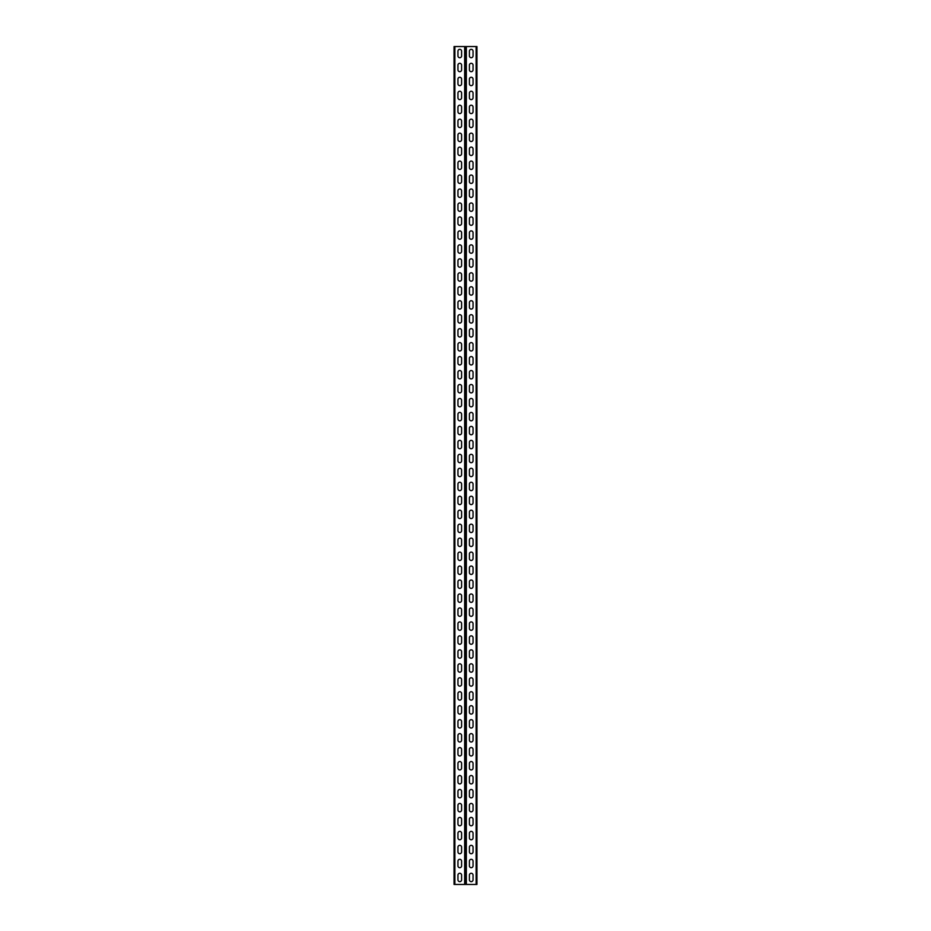 <?xml version="1.0" encoding="UTF-8"?>
<svg xmlns="http://www.w3.org/2000/svg" width="931" height="931" viewBox="0 0 931 931"><rect width="100%" height="100%" fill="white"/><g stroke="black" fill="none" stroke-linecap="round" stroke-linejoin="round"><path stroke-width="1.4" d="M454.049 884.45L454.049 46.55L476.951 46.55L476.951 884.45L454.049 884.45M461.59 51.158A1.815 1.815 0 0 0 459.774 49.343A1.815 1.815 0 0 0 457.959 51.158L457.959 55.907A1.815 1.815 0 0 0 459.774 57.722A1.815 1.815 0 0 0 461.59 55.907L461.59 51.158A1.815 1.815 0 0 0 459.774 49.343A1.815 1.815 0 0 0 457.959 51.158M461.59 65.123A1.815 1.815 0 0 0 459.774 63.308A1.815 1.815 0 0 0 457.959 65.123L457.959 69.872A1.815 1.815 0 0 0 459.774 71.687A1.815 1.815 0 0 0 461.59 69.872L461.59 65.123A1.815 1.815 0 0 0 459.774 63.308A1.815 1.815 0 0 0 457.959 65.123M461.59 79.088A1.815 1.815 0 0 0 459.774 77.273A1.815 1.815 0 0 0 457.959 79.088L457.959 83.837A1.815 1.815 0 0 0 459.774 85.652A1.815 1.815 0 0 0 461.59 83.837L461.59 79.088A1.815 1.815 0 0 0 459.774 77.273A1.815 1.815 0 0 0 457.959 79.088M461.59 93.053A1.815 1.815 0 0 0 459.774 91.238A1.815 1.815 0 0 0 457.959 93.053L457.959 97.802A1.815 1.815 0 0 0 459.774 99.617A1.815 1.815 0 0 0 461.59 97.802L461.59 93.053A1.815 1.815 0 0 0 459.774 91.238A1.815 1.815 0 0 0 457.959 93.053M457.959 111.767L457.959 107.018A1.815 1.815 0 0 1 459.774 105.203A1.815 1.815 0 0 1 461.59 107.018L461.59 111.767A1.815 1.815 0 0 1 459.774 113.582A1.815 1.815 0 0 1 457.959 111.767A1.815 1.815 0 0 0 459.774 113.582A1.815 1.815 0 0 0 461.59 111.767M457.959 125.732L457.959 120.983A1.815 1.815 0 0 1 459.774 119.168A1.815 1.815 0 0 1 461.59 120.983L461.59 125.732A1.815 1.815 0 0 1 459.774 127.547A1.815 1.815 0 0 1 457.959 125.732A1.815 1.815 0 0 0 459.774 127.547A1.815 1.815 0 0 0 461.59 125.732M457.959 139.697L457.959 134.948A1.815 1.815 0 0 1 459.774 133.133A1.815 1.815 0 0 1 461.59 134.948L461.59 139.697A1.815 1.815 0 0 1 459.774 141.512A1.815 1.815 0 0 1 457.959 139.697A1.815 1.815 0 0 0 459.774 141.512A1.815 1.815 0 0 0 461.59 139.697M457.959 153.662L457.959 148.913A1.815 1.815 0 0 1 459.774 147.098A1.815 1.815 0 0 1 461.59 148.913L461.59 153.662A1.815 1.815 0 0 1 459.774 155.477A1.815 1.815 0 0 1 457.959 153.662A1.815 1.815 0 0 0 459.774 155.477A1.815 1.815 0 0 0 461.59 153.662M457.959 167.627L457.959 162.878A1.815 1.815 0 0 1 459.774 161.063A1.815 1.815 0 0 1 461.59 162.878L461.59 167.627A1.815 1.815 0 0 1 459.774 169.442A1.815 1.815 0 0 1 457.959 167.627A1.815 1.815 0 0 0 459.774 169.442A1.815 1.815 0 0 0 461.59 167.627M457.959 181.592L457.959 176.843A1.815 1.815 0 0 1 459.774 175.028A1.815 1.815 0 0 1 461.59 176.843L461.59 181.592A1.815 1.815 0 0 1 459.774 183.407A1.815 1.815 0 0 1 457.959 181.592A1.815 1.815 0 0 0 459.774 183.407A1.815 1.815 0 0 0 461.59 181.592M457.959 195.557L457.959 190.808A1.815 1.815 0 0 1 459.774 188.993A1.815 1.815 0 0 1 461.59 190.808L461.59 195.557A1.815 1.815 0 0 1 459.774 197.372A1.815 1.815 0 0 1 457.959 195.557A1.815 1.815 0 0 0 459.774 197.372A1.815 1.815 0 0 0 461.59 195.557M457.959 209.522L457.959 204.773A1.815 1.815 0 0 1 459.774 202.958A1.815 1.815 0 0 1 461.59 204.773L461.59 209.522A1.815 1.815 0 0 1 459.774 211.337A1.815 1.815 0 0 1 457.959 209.522A1.815 1.815 0 0 0 459.774 211.337A1.815 1.815 0 0 0 461.59 209.522M457.959 223.487L457.959 218.738A1.815 1.815 0 0 1 459.774 216.923A1.815 1.815 0 0 1 461.59 218.738L461.59 223.487A1.815 1.815 0 0 1 459.774 225.302A1.815 1.815 0 0 1 457.959 223.487A1.815 1.815 0 0 0 459.774 225.302A1.815 1.815 0 0 0 461.59 223.487M457.959 237.452L457.959 232.703A1.815 1.815 0 0 1 459.774 230.888A1.815 1.815 0 0 1 461.59 232.703L461.59 237.452A1.815 1.815 0 0 1 459.774 239.267A1.815 1.815 0 0 1 457.959 237.452A1.815 1.815 0 0 0 459.774 239.267A1.815 1.815 0 0 0 461.59 237.452M457.959 251.417L457.959 246.668A1.815 1.815 0 0 1 459.774 244.853A1.815 1.815 0 0 1 461.59 246.668L461.59 251.417A1.815 1.815 0 0 1 459.774 253.232A1.815 1.815 0 0 1 457.959 251.417A1.815 1.815 0 0 0 459.774 253.232A1.815 1.815 0 0 0 461.59 251.417M457.959 265.382L457.959 260.633A1.815 1.815 0 0 1 459.774 258.818A1.815 1.815 0 0 1 461.59 260.633L461.59 265.382A1.815 1.815 0 0 1 459.774 267.197A1.815 1.815 0 0 1 457.959 265.382A1.815 1.815 0 0 0 459.774 267.197A1.815 1.815 0 0 0 461.59 265.382M457.959 279.347L457.959 274.598A1.815 1.815 0 0 1 459.774 272.783A1.815 1.815 0 0 1 461.59 274.598L461.59 279.347A1.815 1.815 0 0 1 459.774 281.162A1.815 1.815 0 0 1 457.959 279.347A1.815 1.815 0 0 0 459.774 281.162A1.815 1.815 0 0 0 461.59 279.347M457.959 293.312L457.959 288.563A1.815 1.815 0 0 1 459.774 286.748A1.815 1.815 0 0 1 461.59 288.563L461.59 293.312A1.815 1.815 0 0 1 459.774 295.127A1.815 1.815 0 0 1 457.959 293.312A1.815 1.815 0 0 0 459.774 295.127A1.815 1.815 0 0 0 461.59 293.312M457.959 307.277L457.959 302.528A1.815 1.815 0 0 1 459.774 300.713A1.815 1.815 0 0 1 461.59 302.528L461.59 307.277A1.815 1.815 0 0 1 459.774 309.092A1.815 1.815 0 0 1 457.959 307.277A1.815 1.815 0 0 0 459.774 309.092A1.815 1.815 0 0 0 461.59 307.277M457.959 321.242L457.959 316.493A1.815 1.815 0 0 1 459.774 314.678A1.815 1.815 0 0 1 461.59 316.493L461.59 321.242A1.815 1.815 0 0 1 459.774 323.057A1.815 1.815 0 0 1 457.959 321.242A1.815 1.815 0 0 0 459.774 323.057A1.815 1.815 0 0 0 461.59 321.242M457.959 335.207L457.959 330.458A1.815 1.815 0 0 1 459.774 328.643A1.815 1.815 0 0 1 461.59 330.458L461.59 335.207A1.815 1.815 0 0 1 459.774 337.022A1.815 1.815 0 0 1 457.959 335.207A1.815 1.815 0 0 0 459.774 337.022A1.815 1.815 0 0 0 461.59 335.207M457.959 349.172L457.959 344.423A1.815 1.815 0 0 1 459.774 342.608A1.815 1.815 0 0 1 461.59 344.423L461.59 349.172A1.815 1.815 0 0 1 459.774 350.987A1.815 1.815 0 0 1 457.959 349.172A1.815 1.815 0 0 0 459.774 350.987A1.815 1.815 0 0 0 461.59 349.172M457.959 363.137L457.959 358.388A1.815 1.815 0 0 1 459.774 356.573A1.815 1.815 0 0 1 461.59 358.388L461.59 363.137A1.815 1.815 0 0 1 459.774 364.952A1.815 1.815 0 0 1 457.959 363.137A1.815 1.815 0 0 0 459.774 364.952A1.815 1.815 0 0 0 461.59 363.137M457.959 377.102L457.959 372.353A1.815 1.815 0 0 1 459.774 370.538A1.815 1.815 0 0 1 461.59 372.353L461.59 377.102A1.815 1.815 0 0 1 459.774 378.917A1.815 1.815 0 0 1 457.959 377.102A1.815 1.815 0 0 0 459.774 378.917A1.815 1.815 0 0 0 461.59 377.102M457.959 391.067L457.959 386.318A1.815 1.815 0 0 1 459.774 384.503A1.815 1.815 0 0 1 461.59 386.318L461.59 391.067A1.815 1.815 0 0 1 459.774 392.882A1.815 1.815 0 0 1 457.959 391.067A1.815 1.815 0 0 0 459.774 392.882A1.815 1.815 0 0 0 461.59 391.067M457.959 405.032L457.959 400.283A1.815 1.815 0 0 1 459.774 398.468A1.815 1.815 0 0 1 461.59 400.283L461.59 405.032A1.815 1.815 0 0 1 459.774 406.847A1.815 1.815 0 0 1 457.959 405.032A1.815 1.815 0 0 0 459.774 406.847A1.815 1.815 0 0 0 461.59 405.032M457.959 418.997L457.959 414.248A1.815 1.815 0 0 1 459.774 412.433A1.815 1.815 0 0 1 461.59 414.248L461.59 418.997A1.815 1.815 0 0 1 459.774 420.812A1.815 1.815 0 0 1 457.959 418.997A1.815 1.815 0 0 0 459.774 420.812A1.815 1.815 0 0 0 461.59 418.997M457.959 432.962L457.959 428.213A1.815 1.815 0 0 1 459.774 426.398A1.815 1.815 0 0 1 461.59 428.213L461.59 432.962A1.815 1.815 0 0 1 459.774 434.777A1.815 1.815 0 0 1 457.959 432.962A1.815 1.815 0 0 0 459.774 434.777A1.815 1.815 0 0 0 461.59 432.962M457.959 446.927L457.959 442.178A1.815 1.815 0 0 1 459.774 440.363A1.815 1.815 0 0 1 461.59 442.178L461.59 446.927A1.815 1.815 0 0 1 459.774 448.742A1.815 1.815 0 0 1 457.959 446.927A1.815 1.815 0 0 0 459.774 448.742A1.815 1.815 0 0 0 461.59 446.927M457.959 460.892L457.959 456.143A1.815 1.815 0 0 1 459.774 454.328A1.815 1.815 0 0 1 461.59 456.143L461.59 460.892A1.815 1.815 0 0 1 459.774 462.707A1.815 1.815 0 0 1 457.959 460.892A1.815 1.815 0 0 0 459.774 462.707A1.815 1.815 0 0 0 461.59 460.892M457.959 474.857L457.959 470.108A1.815 1.815 0 0 1 459.774 468.293A1.815 1.815 0 0 1 461.59 470.108L461.59 474.857A1.815 1.815 0 0 1 459.774 476.672A1.815 1.815 0 0 1 457.959 474.857A1.815 1.815 0 0 0 459.774 476.672A1.815 1.815 0 0 0 461.59 474.857M457.959 488.822L457.959 484.073A1.815 1.815 0 0 1 459.774 482.258A1.815 1.815 0 0 1 461.59 484.073L461.59 488.822A1.815 1.815 0 0 1 459.774 490.637A1.815 1.815 0 0 1 457.959 488.822A1.815 1.815 0 0 0 459.774 490.637A1.815 1.815 0 0 0 461.59 488.822M457.959 502.787L457.959 498.038A1.815 1.815 0 0 1 459.774 496.223A1.815 1.815 0 0 1 461.59 498.038L461.59 502.787A1.815 1.815 0 0 1 459.774 504.602A1.815 1.815 0 0 1 457.959 502.787A1.815 1.815 0 0 0 459.774 504.602A1.815 1.815 0 0 0 461.59 502.787M457.959 516.752L457.959 512.003A1.815 1.815 0 0 1 459.774 510.188A1.815 1.815 0 0 1 461.59 512.003L461.59 516.752A1.815 1.815 0 0 1 459.774 518.567A1.815 1.815 0 0 1 457.959 516.752A1.815 1.815 0 0 0 459.774 518.567A1.815 1.815 0 0 0 461.59 516.752M457.959 530.717L457.959 525.968A1.815 1.815 0 0 1 459.774 524.153A1.815 1.815 0 0 1 461.59 525.968L461.59 530.717A1.815 1.815 0 0 1 459.774 532.532A1.815 1.815 0 0 1 457.959 530.717A1.815 1.815 0 0 0 459.774 532.532A1.815 1.815 0 0 0 461.59 530.717M457.959 544.682L457.959 539.933A1.815 1.815 0 0 1 459.774 538.118A1.815 1.815 0 0 1 461.59 539.933L461.59 544.682A1.815 1.815 0 0 1 459.774 546.497A1.815 1.815 0 0 1 457.959 544.682A1.815 1.815 0 0 0 459.774 546.497A1.815 1.815 0 0 0 461.59 544.682M457.959 558.647L457.959 553.898A1.815 1.815 0 0 1 459.774 552.083A1.815 1.815 0 0 1 461.59 553.898L461.59 558.647A1.815 1.815 0 0 1 459.774 560.462A1.815 1.815 0 0 1 457.959 558.647A1.815 1.815 0 0 0 459.774 560.462A1.815 1.815 0 0 0 461.59 558.647M457.959 572.612L457.959 567.863A1.815 1.815 0 0 1 459.774 566.048A1.815 1.815 0 0 1 461.59 567.863L461.59 572.612A1.815 1.815 0 0 1 459.774 574.427A1.815 1.815 0 0 1 457.959 572.612A1.815 1.815 0 0 0 459.774 574.427A1.815 1.815 0 0 0 461.59 572.612M457.959 586.577L457.959 581.828A1.815 1.815 0 0 1 459.774 580.013A1.815 1.815 0 0 1 461.59 581.828L461.59 586.577A1.815 1.815 0 0 1 459.774 588.392A1.815 1.815 0 0 1 457.959 586.577A1.815 1.815 0 0 0 459.774 588.392A1.815 1.815 0 0 0 461.59 586.577M457.959 600.542L457.959 595.793A1.815 1.815 0 0 1 459.774 593.978A1.815 1.815 0 0 1 461.59 595.793L461.59 600.542A1.815 1.815 0 0 1 459.774 602.357A1.815 1.815 0 0 1 457.959 600.542A1.815 1.815 0 0 0 459.774 602.357A1.815 1.815 0 0 0 461.59 600.542M457.959 614.507L457.959 609.758A1.815 1.815 0 0 1 459.774 607.943A1.815 1.815 0 0 1 461.59 609.758L461.59 614.507A1.815 1.815 0 0 1 459.774 616.322A1.815 1.815 0 0 1 457.959 614.507A1.815 1.815 0 0 0 459.774 616.322A1.815 1.815 0 0 0 461.59 614.507M457.959 628.472L457.959 623.723A1.815 1.815 0 0 1 459.774 621.908A1.815 1.815 0 0 1 461.59 623.723L461.59 628.472A1.815 1.815 0 0 1 459.774 630.287A1.815 1.815 0 0 1 457.959 628.472A1.815 1.815 0 0 0 459.774 630.287A1.815 1.815 0 0 0 461.59 628.472M457.959 642.437L457.959 637.688A1.815 1.815 0 0 1 459.774 635.873A1.815 1.815 0 0 1 461.59 637.688L461.59 642.437A1.815 1.815 0 0 1 459.774 644.252A1.815 1.815 0 0 1 457.959 642.437A1.815 1.815 0 0 0 459.774 644.252A1.815 1.815 0 0 0 461.59 642.437M457.959 656.402L457.959 651.653A1.815 1.815 0 0 1 459.774 649.838A1.815 1.815 0 0 1 461.59 651.653L461.59 656.402A1.815 1.815 0 0 1 459.774 658.217A1.815 1.815 0 0 1 457.959 656.402A1.815 1.815 0 0 0 459.774 658.217A1.815 1.815 0 0 0 461.59 656.402M457.959 670.367L457.959 665.618A1.815 1.815 0 0 1 459.774 663.803A1.815 1.815 0 0 1 461.59 665.618L461.59 670.367A1.815 1.815 0 0 1 459.774 672.182A1.815 1.815 0 0 1 457.959 670.367A1.815 1.815 0 0 0 459.774 672.182A1.815 1.815 0 0 0 461.59 670.367M457.959 684.332L457.959 679.583A1.815 1.815 0 0 1 459.774 677.768A1.815 1.815 0 0 1 461.59 679.583L461.59 684.332A1.815 1.815 0 0 1 459.774 686.147A1.815 1.815 0 0 1 457.959 684.332A1.815 1.815 0 0 0 459.774 686.147A1.815 1.815 0 0 0 461.59 684.332M457.959 698.297L457.959 693.548A1.815 1.815 0 0 1 459.774 691.733A1.815 1.815 0 0 1 461.59 693.548L461.59 698.297A1.815 1.815 0 0 1 459.774 700.112A1.815 1.815 0 0 1 457.959 698.297A1.815 1.815 0 0 0 459.774 700.112A1.815 1.815 0 0 0 461.59 698.297M457.959 712.262L457.959 707.513A1.815 1.815 0 0 1 459.774 705.698A1.815 1.815 0 0 1 461.59 707.513L461.59 712.262A1.815 1.815 0 0 1 459.774 714.077A1.815 1.815 0 0 1 457.959 712.262A1.815 1.815 0 0 0 459.774 714.077A1.815 1.815 0 0 0 461.59 712.262M457.959 726.227L457.959 721.478A1.815 1.815 0 0 1 459.774 719.663A1.815 1.815 0 0 1 461.59 721.478L461.59 726.227A1.815 1.815 0 0 1 459.774 728.042A1.815 1.815 0 0 1 457.959 726.227A1.815 1.815 0 0 0 459.774 728.042A1.815 1.815 0 0 0 461.59 726.227M457.959 740.192L457.959 735.443A1.815 1.815 0 0 1 459.774 733.628A1.815 1.815 0 0 1 461.59 735.443L461.59 740.192A1.815 1.815 0 0 1 459.774 742.007A1.815 1.815 0 0 1 457.959 740.192A1.815 1.815 0 0 0 459.774 742.007A1.815 1.815 0 0 0 461.59 740.192M457.959 754.157L457.959 749.408A1.815 1.815 0 0 1 459.774 747.593A1.815 1.815 0 0 1 461.59 749.408L461.59 754.157A1.815 1.815 0 0 1 459.774 755.972A1.815 1.815 0 0 1 457.959 754.157A1.815 1.815 0 0 0 459.774 755.972A1.815 1.815 0 0 0 461.59 754.157M457.959 768.122L457.959 763.373A1.815 1.815 0 0 1 459.774 761.558A1.815 1.815 0 0 1 461.59 763.373L461.59 768.122A1.815 1.815 0 0 1 459.774 769.937A1.815 1.815 0 0 1 457.959 768.122A1.815 1.815 0 0 0 459.774 769.937A1.815 1.815 0 0 0 461.59 768.122M457.959 782.087L457.959 777.338A1.815 1.815 0 0 1 459.774 775.523A1.815 1.815 0 0 1 461.59 777.338L461.59 782.087A1.815 1.815 0 0 1 459.774 783.902A1.815 1.815 0 0 1 457.959 782.087A1.815 1.815 0 0 0 459.774 783.902A1.815 1.815 0 0 0 461.59 782.087M457.959 796.052L457.959 791.303A1.815 1.815 0 0 1 459.774 789.488A1.815 1.815 0 0 1 461.59 791.303L461.59 796.052A1.815 1.815 0 0 1 459.774 797.867A1.815 1.815 0 0 1 457.959 796.052A1.815 1.815 0 0 0 459.774 797.867A1.815 1.815 0 0 0 461.59 796.052M457.959 810.017L457.959 805.268A1.815 1.815 0 0 1 459.774 803.453A1.815 1.815 0 0 1 461.59 805.268L461.59 810.017A1.815 1.815 0 0 1 459.774 811.832A1.815 1.815 0 0 1 457.959 810.017A1.815 1.815 0 0 0 459.774 811.832A1.815 1.815 0 0 0 461.59 810.017M457.959 823.982L457.959 819.233A1.815 1.815 0 0 1 459.774 817.418A1.815 1.815 0 0 1 461.59 819.233L461.59 823.982A1.815 1.815 0 0 1 459.774 825.797A1.815 1.815 0 0 1 457.959 823.982A1.815 1.815 0 0 0 459.774 825.797A1.815 1.815 0 0 0 461.59 823.982M457.959 837.947L457.959 833.198A1.815 1.815 0 0 1 459.774 831.383A1.815 1.815 0 0 1 461.59 833.198L461.59 837.947A1.815 1.815 0 0 1 459.774 839.762A1.815 1.815 0 0 1 457.959 837.947A1.815 1.815 0 0 0 459.774 839.762A1.815 1.815 0 0 0 461.59 837.947M457.959 851.912L457.959 847.163A1.815 1.815 0 0 1 459.774 845.348A1.815 1.815 0 0 1 461.59 847.163L461.59 851.912A1.815 1.815 0 0 1 459.774 853.727A1.815 1.815 0 0 1 457.959 851.912A1.815 1.815 0 0 0 459.774 853.727A1.815 1.815 0 0 0 461.59 851.912M457.959 865.877L457.959 861.128A1.815 1.815 0 0 1 459.774 859.313A1.815 1.815 0 0 1 461.59 861.128L461.59 865.877A1.815 1.815 0 0 1 459.774 867.692A1.815 1.815 0 0 1 457.959 865.877A1.815 1.815 0 0 0 459.774 867.692A1.815 1.815 0 0 0 461.59 865.877M457.959 879.842L457.959 875.093A1.815 1.815 0 0 1 459.774 873.278A1.815 1.815 0 0 1 461.59 875.093L461.59 879.842A1.815 1.815 0 0 1 459.774 881.657A1.815 1.815 0 0 1 457.959 879.842A1.815 1.815 0 0 0 459.774 881.657A1.815 1.815 0 0 0 461.59 879.842M465.5 884.45L465.5 46.55L465.5 884.45M457.959 55.907A1.815 1.815 0 0 0 459.774 57.722A1.815 1.815 0 0 0 461.59 55.907M457.959 69.872A1.815 1.815 0 0 0 459.774 71.687A1.815 1.815 0 0 0 461.59 69.872M457.959 83.837A1.815 1.815 0 0 0 459.774 85.652A1.815 1.815 0 0 0 461.59 83.837M457.959 97.802A1.815 1.815 0 0 0 459.774 99.617A1.815 1.815 0 0 0 461.59 97.802M461.59 107.018A1.815 1.815 0 0 0 459.774 105.203A1.815 1.815 0 0 0 457.959 107.018M461.59 120.983A1.815 1.815 0 0 0 459.774 119.168A1.815 1.815 0 0 0 457.959 120.983M461.59 134.948A1.815 1.815 0 0 0 459.774 133.133A1.815 1.815 0 0 0 457.959 134.948M461.59 148.913A1.815 1.815 0 0 0 459.774 147.098A1.815 1.815 0 0 0 457.959 148.913M461.59 162.878A1.815 1.815 0 0 0 459.774 161.063A1.815 1.815 0 0 0 457.959 162.878M461.59 176.843A1.815 1.815 0 0 0 459.774 175.028A1.815 1.815 0 0 0 457.959 176.843M461.59 190.808A1.815 1.815 0 0 0 459.774 188.993A1.815 1.815 0 0 0 457.959 190.808M461.59 204.773A1.815 1.815 0 0 0 459.774 202.958A1.815 1.815 0 0 0 457.959 204.773M461.59 218.738A1.815 1.815 0 0 0 459.774 216.923A1.815 1.815 0 0 0 457.959 218.738M461.59 232.703A1.815 1.815 0 0 0 459.774 230.888A1.815 1.815 0 0 0 457.959 232.703M461.59 246.668A1.815 1.815 0 0 0 459.774 244.853A1.815 1.815 0 0 0 457.959 246.668M461.59 260.633A1.815 1.815 0 0 0 459.774 258.818A1.815 1.815 0 0 0 457.959 260.633M461.59 274.598A1.815 1.815 0 0 0 459.774 272.783A1.815 1.815 0 0 0 457.959 274.598M461.59 288.563A1.815 1.815 0 0 0 459.774 286.748A1.815 1.815 0 0 0 457.959 288.563M461.59 302.528A1.815 1.815 0 0 0 459.774 300.713A1.815 1.815 0 0 0 457.959 302.528M461.59 316.493A1.815 1.815 0 0 0 459.774 314.678A1.815 1.815 0 0 0 457.959 316.493M461.59 330.458A1.815 1.815 0 0 0 459.774 328.643A1.815 1.815 0 0 0 457.959 330.458M461.59 344.423A1.815 1.815 0 0 0 459.774 342.608A1.815 1.815 0 0 0 457.959 344.423M461.59 358.388A1.815 1.815 0 0 0 459.774 356.573A1.815 1.815 0 0 0 457.959 358.388M461.59 372.353A1.815 1.815 0 0 0 459.774 370.538A1.815 1.815 0 0 0 457.959 372.353M461.59 386.318A1.815 1.815 0 0 0 459.774 384.503A1.815 1.815 0 0 0 457.959 386.318M461.59 400.283A1.815 1.815 0 0 0 459.774 398.468A1.815 1.815 0 0 0 457.959 400.283M461.59 414.248A1.815 1.815 0 0 0 459.774 412.433A1.815 1.815 0 0 0 457.959 414.248M461.59 428.213A1.815 1.815 0 0 0 459.774 426.398A1.815 1.815 0 0 0 457.959 428.213M461.59 442.178A1.815 1.815 0 0 0 459.774 440.363A1.815 1.815 0 0 0 457.959 442.178M461.59 456.143A1.815 1.815 0 0 0 459.774 454.328A1.815 1.815 0 0 0 457.959 456.143M461.59 470.108A1.815 1.815 0 0 0 459.774 468.293A1.815 1.815 0 0 0 457.959 470.108M461.59 484.073A1.815 1.815 0 0 0 459.774 482.258A1.815 1.815 0 0 0 457.959 484.073M461.59 498.038A1.815 1.815 0 0 0 459.774 496.223A1.815 1.815 0 0 0 457.959 498.038M461.59 512.003A1.815 1.815 0 0 0 459.774 510.188A1.815 1.815 0 0 0 457.959 512.003M461.59 525.968A1.815 1.815 0 0 0 459.774 524.153A1.815 1.815 0 0 0 457.959 525.968M461.59 539.933A1.815 1.815 0 0 0 459.774 538.118A1.815 1.815 0 0 0 457.959 539.933M461.59 553.898A1.815 1.815 0 0 0 459.774 552.083A1.815 1.815 0 0 0 457.959 553.898M461.59 567.863A1.815 1.815 0 0 0 459.774 566.048A1.815 1.815 0 0 0 457.959 567.863M461.59 581.828A1.815 1.815 0 0 0 459.774 580.013A1.815 1.815 0 0 0 457.959 581.828M461.59 595.793A1.815 1.815 0 0 0 459.774 593.978A1.815 1.815 0 0 0 457.959 595.793M461.59 609.758A1.815 1.815 0 0 0 459.774 607.943A1.815 1.815 0 0 0 457.959 609.758M461.59 623.723A1.815 1.815 0 0 0 459.774 621.908A1.815 1.815 0 0 0 457.959 623.723M461.59 637.688A1.815 1.815 0 0 0 459.774 635.873A1.815 1.815 0 0 0 457.959 637.688M461.59 651.653A1.815 1.815 0 0 0 459.774 649.838A1.815 1.815 0 0 0 457.959 651.653M461.59 665.618A1.815 1.815 0 0 0 459.774 663.803A1.815 1.815 0 0 0 457.959 665.618M461.59 679.583A1.815 1.815 0 0 0 459.774 677.768A1.815 1.815 0 0 0 457.959 679.583M461.59 693.548A1.815 1.815 0 0 0 459.774 691.733A1.815 1.815 0 0 0 457.959 693.548M461.59 707.513A1.815 1.815 0 0 0 459.774 705.698A1.815 1.815 0 0 0 457.959 707.513M461.59 721.478A1.815 1.815 0 0 0 459.774 719.663A1.815 1.815 0 0 0 457.959 721.478M461.59 735.443A1.815 1.815 0 0 0 459.774 733.628A1.815 1.815 0 0 0 457.959 735.443M461.59 749.408A1.815 1.815 0 0 0 459.774 747.593A1.815 1.815 0 0 0 457.959 749.408M461.59 763.373A1.815 1.815 0 0 0 459.774 761.558A1.815 1.815 0 0 0 457.959 763.373M461.59 777.338A1.815 1.815 0 0 0 459.774 775.523A1.815 1.815 0 0 0 457.959 777.338M461.59 791.303A1.815 1.815 0 0 0 459.774 789.488A1.815 1.815 0 0 0 457.959 791.303M461.59 805.268A1.815 1.815 0 0 0 459.774 803.453A1.815 1.815 0 0 0 457.959 805.268M461.59 819.233A1.815 1.815 0 0 0 459.774 817.418A1.815 1.815 0 0 0 457.959 819.233M461.59 833.198A1.815 1.815 0 0 0 459.774 831.383A1.815 1.815 0 0 0 457.959 833.198M461.59 847.163A1.815 1.815 0 0 0 459.774 845.348A1.815 1.815 0 0 0 457.959 847.163M461.59 861.128A1.815 1.815 0 0 0 459.774 859.313A1.815 1.815 0 0 0 457.959 861.128M461.59 875.093A1.815 1.815 0 0 0 459.774 873.278A1.815 1.815 0 0 0 457.959 875.093M469.41 879.842A1.815 1.815 0 0 0 471.226 881.657A1.815 1.815 0 0 0 473.041 879.842L473.041 875.093A1.815 1.815 0 0 0 471.226 873.278A1.815 1.815 0 0 0 469.41 875.093L469.41 879.842A1.815 1.815 0 0 0 471.226 881.657A1.815 1.815 0 0 0 473.041 879.842M469.41 865.877A1.815 1.815 0 0 0 471.226 867.692A1.815 1.815 0 0 0 473.041 865.877L473.041 861.128A1.815 1.815 0 0 0 471.226 859.313A1.815 1.815 0 0 0 469.41 861.128L469.41 865.877A1.815 1.815 0 0 0 471.226 867.692A1.815 1.815 0 0 0 473.041 865.877M469.41 851.912A1.815 1.815 0 0 0 471.226 853.727A1.815 1.815 0 0 0 473.041 851.912L473.041 847.163A1.815 1.815 0 0 0 471.226 845.348A1.815 1.815 0 0 0 469.41 847.163L469.41 851.912A1.815 1.815 0 0 0 471.226 853.727A1.815 1.815 0 0 0 473.041 851.912M469.41 837.947A1.815 1.815 0 0 0 471.226 839.762A1.815 1.815 0 0 0 473.041 837.947L473.041 833.198A1.815 1.815 0 0 0 471.226 831.383A1.815 1.815 0 0 0 469.41 833.198L469.41 837.947A1.815 1.815 0 0 0 471.226 839.762A1.815 1.815 0 0 0 473.041 837.947M473.041 819.233L473.041 823.982A1.815 1.815 0 0 1 471.226 825.797A1.815 1.815 0 0 1 469.41 823.982L469.41 819.233A1.815 1.815 0 0 1 471.226 817.418A1.815 1.815 0 0 1 473.041 819.233A1.815 1.815 0 0 0 471.226 817.418A1.815 1.815 0 0 0 469.41 819.233M473.041 805.268L473.041 810.017A1.815 1.815 0 0 1 471.226 811.832A1.815 1.815 0 0 1 469.41 810.017L469.41 805.268A1.815 1.815 0 0 1 471.226 803.453A1.815 1.815 0 0 1 473.041 805.268A1.815 1.815 0 0 0 471.226 803.453A1.815 1.815 0 0 0 469.41 805.268M473.041 791.303L473.041 796.052A1.815 1.815 0 0 1 471.226 797.867A1.815 1.815 0 0 1 469.41 796.052L469.41 791.303A1.815 1.815 0 0 1 471.226 789.488A1.815 1.815 0 0 1 473.041 791.303A1.815 1.815 0 0 0 471.226 789.488A1.815 1.815 0 0 0 469.41 791.303M473.041 777.338L473.041 782.087A1.815 1.815 0 0 1 471.226 783.902A1.815 1.815 0 0 1 469.41 782.087L469.41 777.338A1.815 1.815 0 0 1 471.226 775.523A1.815 1.815 0 0 1 473.041 777.338A1.815 1.815 0 0 0 471.226 775.523A1.815 1.815 0 0 0 469.41 777.338M473.041 763.373L473.041 768.122A1.815 1.815 0 0 1 471.226 769.937A1.815 1.815 0 0 1 469.41 768.122L469.41 763.373A1.815 1.815 0 0 1 471.226 761.558A1.815 1.815 0 0 1 473.041 763.373A1.815 1.815 0 0 0 471.226 761.558A1.815 1.815 0 0 0 469.41 763.373M473.041 749.408L473.041 754.157A1.815 1.815 0 0 1 471.226 755.972A1.815 1.815 0 0 1 469.41 754.157L469.41 749.408A1.815 1.815 0 0 1 471.226 747.593A1.815 1.815 0 0 1 473.041 749.408A1.815 1.815 0 0 0 471.226 747.593A1.815 1.815 0 0 0 469.41 749.408M473.041 735.443L473.041 740.192A1.815 1.815 0 0 1 471.226 742.007A1.815 1.815 0 0 1 469.41 740.192L469.41 735.443A1.815 1.815 0 0 1 471.226 733.628A1.815 1.815 0 0 1 473.041 735.443A1.815 1.815 0 0 0 471.226 733.628A1.815 1.815 0 0 0 469.41 735.443M473.041 721.478L473.041 726.227A1.815 1.815 0 0 1 471.226 728.042A1.815 1.815 0 0 1 469.41 726.227L469.41 721.478A1.815 1.815 0 0 1 471.226 719.663A1.815 1.815 0 0 1 473.041 721.478A1.815 1.815 0 0 0 471.226 719.663A1.815 1.815 0 0 0 469.41 721.478M473.041 707.513L473.041 712.262A1.815 1.815 0 0 1 471.226 714.077A1.815 1.815 0 0 1 469.41 712.262L469.41 707.513A1.815 1.815 0 0 1 471.226 705.698A1.815 1.815 0 0 1 473.041 707.513A1.815 1.815 0 0 0 471.226 705.698A1.815 1.815 0 0 0 469.41 707.513M473.041 693.548L473.041 698.297A1.815 1.815 0 0 1 471.226 700.112A1.815 1.815 0 0 1 469.41 698.297L469.41 693.548A1.815 1.815 0 0 1 471.226 691.733A1.815 1.815 0 0 1 473.041 693.548A1.815 1.815 0 0 0 471.226 691.733A1.815 1.815 0 0 0 469.41 693.548M473.041 679.583L473.041 684.332A1.815 1.815 0 0 1 471.226 686.147A1.815 1.815 0 0 1 469.41 684.332L469.41 679.583A1.815 1.815 0 0 1 471.226 677.768A1.815 1.815 0 0 1 473.041 679.583A1.815 1.815 0 0 0 471.226 677.768A1.815 1.815 0 0 0 469.41 679.583M473.041 665.618L473.041 670.367A1.815 1.815 0 0 1 471.226 672.182A1.815 1.815 0 0 1 469.41 670.367L469.41 665.618A1.815 1.815 0 0 1 471.226 663.803A1.815 1.815 0 0 1 473.041 665.618A1.815 1.815 0 0 0 471.226 663.803A1.815 1.815 0 0 0 469.41 665.618M473.041 651.653L473.041 656.402A1.815 1.815 0 0 1 471.226 658.217A1.815 1.815 0 0 1 469.41 656.402L469.41 651.653A1.815 1.815 0 0 1 471.226 649.838A1.815 1.815 0 0 1 473.041 651.653A1.815 1.815 0 0 0 471.226 649.838A1.815 1.815 0 0 0 469.41 651.653M473.041 637.688L473.041 642.437A1.815 1.815 0 0 1 471.226 644.252A1.815 1.815 0 0 1 469.41 642.437L469.41 637.688A1.815 1.815 0 0 1 471.226 635.873A1.815 1.815 0 0 1 473.041 637.688A1.815 1.815 0 0 0 471.226 635.873A1.815 1.815 0 0 0 469.41 637.688M473.041 623.723L473.041 628.472A1.815 1.815 0 0 1 471.226 630.287A1.815 1.815 0 0 1 469.41 628.472L469.41 623.723A1.815 1.815 0 0 1 471.226 621.908A1.815 1.815 0 0 1 473.041 623.723A1.815 1.815 0 0 0 471.226 621.908A1.815 1.815 0 0 0 469.41 623.723M473.041 609.758L473.041 614.507A1.815 1.815 0 0 1 471.226 616.322A1.815 1.815 0 0 1 469.41 614.507L469.41 609.758A1.815 1.815 0 0 1 471.226 607.943A1.815 1.815 0 0 1 473.041 609.758A1.815 1.815 0 0 0 471.226 607.943A1.815 1.815 0 0 0 469.41 609.758M473.041 595.793L473.041 600.542A1.815 1.815 0 0 1 471.226 602.357A1.815 1.815 0 0 1 469.41 600.542L469.41 595.793A1.815 1.815 0 0 1 471.226 593.978A1.815 1.815 0 0 1 473.041 595.793A1.815 1.815 0 0 0 471.226 593.978A1.815 1.815 0 0 0 469.41 595.793M473.041 581.828L473.041 586.577A1.815 1.815 0 0 1 471.226 588.392A1.815 1.815 0 0 1 469.41 586.577L469.41 581.828A1.815 1.815 0 0 1 471.226 580.013A1.815 1.815 0 0 1 473.041 581.828A1.815 1.815 0 0 0 471.226 580.013A1.815 1.815 0 0 0 469.41 581.828M473.041 567.863L473.041 572.612A1.815 1.815 0 0 1 471.226 574.427A1.815 1.815 0 0 1 469.41 572.612L469.41 567.863A1.815 1.815 0 0 1 471.226 566.048A1.815 1.815 0 0 1 473.041 567.863A1.815 1.815 0 0 0 471.226 566.048A1.815 1.815 0 0 0 469.41 567.863M473.041 553.898L473.041 558.647A1.815 1.815 0 0 1 471.226 560.462A1.815 1.815 0 0 1 469.41 558.647L469.41 553.898A1.815 1.815 0 0 1 471.226 552.083A1.815 1.815 0 0 1 473.041 553.898A1.815 1.815 0 0 0 471.226 552.083A1.815 1.815 0 0 0 469.41 553.898M473.041 539.933L473.041 544.682A1.815 1.815 0 0 1 471.226 546.497A1.815 1.815 0 0 1 469.41 544.682L469.41 539.933A1.815 1.815 0 0 1 471.226 538.118A1.815 1.815 0 0 1 473.041 539.933A1.815 1.815 0 0 0 471.226 538.118A1.815 1.815 0 0 0 469.41 539.933M473.041 525.968L473.041 530.717A1.815 1.815 0 0 1 471.226 532.532A1.815 1.815 0 0 1 469.41 530.717L469.41 525.968A1.815 1.815 0 0 1 471.226 524.153A1.815 1.815 0 0 1 473.041 525.968A1.815 1.815 0 0 0 471.226 524.153A1.815 1.815 0 0 0 469.41 525.968M473.041 512.003L473.041 516.752A1.815 1.815 0 0 1 471.226 518.567A1.815 1.815 0 0 1 469.41 516.752L469.41 512.003A1.815 1.815 0 0 1 471.226 510.188A1.815 1.815 0 0 1 473.041 512.003A1.815 1.815 0 0 0 471.226 510.188A1.815 1.815 0 0 0 469.41 512.003M473.041 498.038L473.041 502.787A1.815 1.815 0 0 1 471.226 504.602A1.815 1.815 0 0 1 469.41 502.787L469.41 498.038A1.815 1.815 0 0 1 471.226 496.223A1.815 1.815 0 0 1 473.041 498.038A1.815 1.815 0 0 0 471.226 496.223A1.815 1.815 0 0 0 469.41 498.038M473.041 484.073L473.041 488.822A1.815 1.815 0 0 1 471.226 490.637A1.815 1.815 0 0 1 469.41 488.822L469.41 484.073A1.815 1.815 0 0 1 471.226 482.258A1.815 1.815 0 0 1 473.041 484.073A1.815 1.815 0 0 0 471.226 482.258A1.815 1.815 0 0 0 469.41 484.073M473.041 470.108L473.041 474.857A1.815 1.815 0 0 1 471.226 476.672A1.815 1.815 0 0 1 469.41 474.857L469.41 470.108A1.815 1.815 0 0 1 471.226 468.293A1.815 1.815 0 0 1 473.041 470.108A1.815 1.815 0 0 0 471.226 468.293A1.815 1.815 0 0 0 469.41 470.108M473.041 456.143L473.041 460.892A1.815 1.815 0 0 1 471.226 462.707A1.815 1.815 0 0 1 469.41 460.892L469.41 456.143A1.815 1.815 0 0 1 471.226 454.328A1.815 1.815 0 0 1 473.041 456.143A1.815 1.815 0 0 0 471.226 454.328A1.815 1.815 0 0 0 469.41 456.143M473.041 442.178L473.041 446.927A1.815 1.815 0 0 1 471.226 448.742A1.815 1.815 0 0 1 469.41 446.927L469.41 442.178A1.815 1.815 0 0 1 471.226 440.363A1.815 1.815 0 0 1 473.041 442.178A1.815 1.815 0 0 0 471.226 440.363A1.815 1.815 0 0 0 469.41 442.178M473.041 428.213L473.041 432.962A1.815 1.815 0 0 1 471.226 434.777A1.815 1.815 0 0 1 469.41 432.962L469.41 428.213A1.815 1.815 0 0 1 471.226 426.398A1.815 1.815 0 0 1 473.041 428.213A1.815 1.815 0 0 0 471.226 426.398A1.815 1.815 0 0 0 469.41 428.213M473.041 414.248L473.041 418.997A1.815 1.815 0 0 1 471.226 420.812A1.815 1.815 0 0 1 469.41 418.997L469.41 414.248A1.815 1.815 0 0 1 471.226 412.433A1.815 1.815 0 0 1 473.041 414.248A1.815 1.815 0 0 0 471.226 412.433A1.815 1.815 0 0 0 469.41 414.248M473.041 400.283L473.041 405.032A1.815 1.815 0 0 1 471.226 406.847A1.815 1.815 0 0 1 469.41 405.032L469.41 400.283A1.815 1.815 0 0 1 471.226 398.468A1.815 1.815 0 0 1 473.041 400.283A1.815 1.815 0 0 0 471.226 398.468A1.815 1.815 0 0 0 469.41 400.283M473.041 386.318L473.041 391.067A1.815 1.815 0 0 1 471.226 392.882A1.815 1.815 0 0 1 469.41 391.067L469.41 386.318A1.815 1.815 0 0 1 471.226 384.503A1.815 1.815 0 0 1 473.041 386.318A1.815 1.815 0 0 0 471.226 384.503A1.815 1.815 0 0 0 469.41 386.318M473.041 372.353L473.041 377.102A1.815 1.815 0 0 1 471.226 378.917A1.815 1.815 0 0 1 469.41 377.102L469.41 372.353A1.815 1.815 0 0 1 471.226 370.538A1.815 1.815 0 0 1 473.041 372.353A1.815 1.815 0 0 0 471.226 370.538A1.815 1.815 0 0 0 469.41 372.353M473.041 358.388L473.041 363.137A1.815 1.815 0 0 1 471.226 364.952A1.815 1.815 0 0 1 469.41 363.137L469.41 358.388A1.815 1.815 0 0 1 471.226 356.573A1.815 1.815 0 0 1 473.041 358.388A1.815 1.815 0 0 0 471.226 356.573A1.815 1.815 0 0 0 469.41 358.388M473.041 344.423L473.041 349.172A1.815 1.815 0 0 1 471.226 350.987A1.815 1.815 0 0 1 469.41 349.172L469.41 344.423A1.815 1.815 0 0 1 471.226 342.608A1.815 1.815 0 0 1 473.041 344.423A1.815 1.815 0 0 0 471.226 342.608A1.815 1.815 0 0 0 469.41 344.423M473.041 330.458L473.041 335.207A1.815 1.815 0 0 1 471.226 337.022A1.815 1.815 0 0 1 469.41 335.207L469.41 330.458A1.815 1.815 0 0 1 471.226 328.643A1.815 1.815 0 0 1 473.041 330.458A1.815 1.815 0 0 0 471.226 328.643A1.815 1.815 0 0 0 469.41 330.458M473.041 316.493L473.041 321.242A1.815 1.815 0 0 1 471.226 323.057A1.815 1.815 0 0 1 469.41 321.242L469.41 316.493A1.815 1.815 0 0 1 471.226 314.678A1.815 1.815 0 0 1 473.041 316.493A1.815 1.815 0 0 0 471.226 314.678A1.815 1.815 0 0 0 469.41 316.493M473.041 302.528L473.041 307.277A1.815 1.815 0 0 1 471.226 309.092A1.815 1.815 0 0 1 469.41 307.277L469.41 302.528A1.815 1.815 0 0 1 471.226 300.713A1.815 1.815 0 0 1 473.041 302.528A1.815 1.815 0 0 0 471.226 300.713A1.815 1.815 0 0 0 469.41 302.528M473.041 288.563L473.041 293.312A1.815 1.815 0 0 1 471.226 295.127A1.815 1.815 0 0 1 469.41 293.312L469.41 288.563A1.815 1.815 0 0 1 471.226 286.748A1.815 1.815 0 0 1 473.041 288.563A1.815 1.815 0 0 0 471.226 286.748A1.815 1.815 0 0 0 469.41 288.563M473.041 274.598L473.041 279.347A1.815 1.815 0 0 1 471.226 281.162A1.815 1.815 0 0 1 469.41 279.347L469.41 274.598A1.815 1.815 0 0 1 471.226 272.783A1.815 1.815 0 0 1 473.041 274.598A1.815 1.815 0 0 0 471.226 272.783A1.815 1.815 0 0 0 469.41 274.598M473.041 260.633L473.041 265.382A1.815 1.815 0 0 1 471.226 267.197A1.815 1.815 0 0 1 469.41 265.382L469.41 260.633A1.815 1.815 0 0 1 471.226 258.818A1.815 1.815 0 0 1 473.041 260.633A1.815 1.815 0 0 0 471.226 258.818A1.815 1.815 0 0 0 469.41 260.633M473.041 246.668L473.041 251.417A1.815 1.815 0 0 1 471.226 253.232A1.815 1.815 0 0 1 469.41 251.417L469.41 246.668A1.815 1.815 0 0 1 471.226 244.853A1.815 1.815 0 0 1 473.041 246.668A1.815 1.815 0 0 0 471.226 244.853A1.815 1.815 0 0 0 469.41 246.668M473.041 232.703L473.041 237.452A1.815 1.815 0 0 1 471.226 239.267A1.815 1.815 0 0 1 469.41 237.452L469.41 232.703A1.815 1.815 0 0 1 471.226 230.888A1.815 1.815 0 0 1 473.041 232.703A1.815 1.815 0 0 0 471.226 230.888A1.815 1.815 0 0 0 469.41 232.703M473.041 218.738L473.041 223.487A1.815 1.815 0 0 1 471.226 225.302A1.815 1.815 0 0 1 469.41 223.487L469.41 218.738A1.815 1.815 0 0 1 471.226 216.923A1.815 1.815 0 0 1 473.041 218.738A1.815 1.815 0 0 0 471.226 216.923A1.815 1.815 0 0 0 469.41 218.738M473.041 204.773L473.041 209.522A1.815 1.815 0 0 1 471.226 211.337A1.815 1.815 0 0 1 469.41 209.522L469.41 204.773A1.815 1.815 0 0 1 471.226 202.958A1.815 1.815 0 0 1 473.041 204.773A1.815 1.815 0 0 0 471.226 202.958A1.815 1.815 0 0 0 469.41 204.773M473.041 190.808L473.041 195.557A1.815 1.815 0 0 1 471.226 197.372A1.815 1.815 0 0 1 469.41 195.557L469.41 190.808A1.815 1.815 0 0 1 471.226 188.993A1.815 1.815 0 0 1 473.041 190.808A1.815 1.815 0 0 0 471.226 188.993A1.815 1.815 0 0 0 469.41 190.808M473.041 176.843L473.041 181.592A1.815 1.815 0 0 1 471.226 183.407A1.815 1.815 0 0 1 469.41 181.592L469.41 176.843A1.815 1.815 0 0 1 471.226 175.028A1.815 1.815 0 0 1 473.041 176.843A1.815 1.815 0 0 0 471.226 175.028A1.815 1.815 0 0 0 469.41 176.843M473.041 162.878L473.041 167.627A1.815 1.815 0 0 1 471.226 169.442A1.815 1.815 0 0 1 469.41 167.627L469.41 162.878A1.815 1.815 0 0 1 471.226 161.063A1.815 1.815 0 0 1 473.041 162.878A1.815 1.815 0 0 0 471.226 161.063A1.815 1.815 0 0 0 469.41 162.878M473.041 148.913L473.041 153.662A1.815 1.815 0 0 1 471.226 155.477A1.815 1.815 0 0 1 469.41 153.662L469.41 148.913A1.815 1.815 0 0 1 471.226 147.098A1.815 1.815 0 0 1 473.041 148.913A1.815 1.815 0 0 0 471.226 147.098A1.815 1.815 0 0 0 469.41 148.913M473.041 134.948L473.041 139.697A1.815 1.815 0 0 1 471.226 141.512A1.815 1.815 0 0 1 469.41 139.697L469.41 134.948A1.815 1.815 0 0 1 471.226 133.133A1.815 1.815 0 0 1 473.041 134.948A1.815 1.815 0 0 0 471.226 133.133A1.815 1.815 0 0 0 469.41 134.948M473.041 120.983L473.041 125.732A1.815 1.815 0 0 1 471.226 127.547A1.815 1.815 0 0 1 469.41 125.732L469.41 120.983A1.815 1.815 0 0 1 471.226 119.168A1.815 1.815 0 0 1 473.041 120.983A1.815 1.815 0 0 0 471.226 119.168A1.815 1.815 0 0 0 469.41 120.983M473.041 107.018L473.041 111.767A1.815 1.815 0 0 1 471.226 113.582A1.815 1.815 0 0 1 469.41 111.767L469.41 107.018A1.815 1.815 0 0 1 471.226 105.203A1.815 1.815 0 0 1 473.041 107.018A1.815 1.815 0 0 0 471.226 105.203A1.815 1.815 0 0 0 469.41 107.018M473.041 93.053L473.041 97.802A1.815 1.815 0 0 1 471.226 99.617A1.815 1.815 0 0 1 469.41 97.802L469.41 93.053A1.815 1.815 0 0 1 471.226 91.238A1.815 1.815 0 0 1 473.041 93.053A1.815 1.815 0 0 0 471.226 91.238A1.815 1.815 0 0 0 469.41 93.053M473.041 79.088L473.041 83.837A1.815 1.815 0 0 1 471.226 85.652A1.815 1.815 0 0 1 469.41 83.837L469.41 79.088A1.815 1.815 0 0 1 471.226 77.273A1.815 1.815 0 0 1 473.041 79.088A1.815 1.815 0 0 0 471.226 77.273A1.815 1.815 0 0 0 469.41 79.088M473.041 65.123L473.041 69.872A1.815 1.815 0 0 1 471.226 71.687A1.815 1.815 0 0 1 469.41 69.872L469.41 65.123A1.815 1.815 0 0 1 471.226 63.308A1.815 1.815 0 0 1 473.041 65.123A1.815 1.815 0 0 0 471.226 63.308A1.815 1.815 0 0 0 469.41 65.123M473.041 51.158L473.041 55.907A1.815 1.815 0 0 1 471.226 57.722A1.815 1.815 0 0 1 469.41 55.907L469.41 51.158A1.815 1.815 0 0 1 471.226 49.343A1.815 1.815 0 0 1 473.041 51.158A1.815 1.815 0 0 0 471.226 49.343A1.815 1.815 0 0 0 469.41 51.158M473.041 875.093A1.815 1.815 0 0 0 471.226 873.278A1.815 1.815 0 0 0 469.41 875.093M473.041 861.128A1.815 1.815 0 0 0 471.226 859.313A1.815 1.815 0 0 0 469.41 861.128M473.041 847.163A1.815 1.815 0 0 0 471.226 845.348A1.815 1.815 0 0 0 469.41 847.163M473.041 833.198A1.815 1.815 0 0 0 471.226 831.383A1.815 1.815 0 0 0 469.41 833.198M469.41 823.982A1.815 1.815 0 0 0 471.226 825.797A1.815 1.815 0 0 0 473.041 823.982M469.41 810.017A1.815 1.815 0 0 0 471.226 811.832A1.815 1.815 0 0 0 473.041 810.017M469.41 796.052A1.815 1.815 0 0 0 471.226 797.867A1.815 1.815 0 0 0 473.041 796.052M469.41 782.087A1.815 1.815 0 0 0 471.226 783.902A1.815 1.815 0 0 0 473.041 782.087M469.41 768.122A1.815 1.815 0 0 0 471.226 769.937A1.815 1.815 0 0 0 473.041 768.122M469.41 754.157A1.815 1.815 0 0 0 471.226 755.972A1.815 1.815 0 0 0 473.041 754.157M469.41 740.192A1.815 1.815 0 0 0 471.226 742.007A1.815 1.815 0 0 0 473.041 740.192M469.41 726.227A1.815 1.815 0 0 0 471.226 728.042A1.815 1.815 0 0 0 473.041 726.227M469.41 712.262A1.815 1.815 0 0 0 471.226 714.077A1.815 1.815 0 0 0 473.041 712.262M469.41 698.297A1.815 1.815 0 0 0 471.226 700.112A1.815 1.815 0 0 0 473.041 698.297M469.41 684.332A1.815 1.815 0 0 0 471.226 686.147A1.815 1.815 0 0 0 473.041 684.332M469.41 670.367A1.815 1.815 0 0 0 471.226 672.182A1.815 1.815 0 0 0 473.041 670.367M469.41 656.402A1.815 1.815 0 0 0 471.226 658.217A1.815 1.815 0 0 0 473.041 656.402M469.41 642.437A1.815 1.815 0 0 0 471.226 644.252A1.815 1.815 0 0 0 473.041 642.437M469.41 628.472A1.815 1.815 0 0 0 471.226 630.287A1.815 1.815 0 0 0 473.041 628.472M469.41 614.507A1.815 1.815 0 0 0 471.226 616.322A1.815 1.815 0 0 0 473.041 614.507M469.41 600.542A1.815 1.815 0 0 0 471.226 602.357A1.815 1.815 0 0 0 473.041 600.542M469.41 586.577A1.815 1.815 0 0 0 471.226 588.392A1.815 1.815 0 0 0 473.041 586.577M469.41 572.612A1.815 1.815 0 0 0 471.226 574.427A1.815 1.815 0 0 0 473.041 572.612M469.41 558.647A1.815 1.815 0 0 0 471.226 560.462A1.815 1.815 0 0 0 473.041 558.647M469.41 544.682A1.815 1.815 0 0 0 471.226 546.497A1.815 1.815 0 0 0 473.041 544.682M469.41 530.717A1.815 1.815 0 0 0 471.226 532.532A1.815 1.815 0 0 0 473.041 530.717M469.41 516.752A1.815 1.815 0 0 0 471.226 518.567A1.815 1.815 0 0 0 473.041 516.752M469.41 502.787A1.815 1.815 0 0 0 471.226 504.602A1.815 1.815 0 0 0 473.041 502.787M469.41 488.822A1.815 1.815 0 0 0 471.226 490.637A1.815 1.815 0 0 0 473.041 488.822M469.41 474.857A1.815 1.815 0 0 0 471.226 476.672A1.815 1.815 0 0 0 473.041 474.857M469.41 460.892A1.815 1.815 0 0 0 471.226 462.707A1.815 1.815 0 0 0 473.041 460.892M469.41 446.927A1.815 1.815 0 0 0 471.226 448.742A1.815 1.815 0 0 0 473.041 446.927M469.41 432.962A1.815 1.815 0 0 0 471.226 434.777A1.815 1.815 0 0 0 473.041 432.962M469.41 418.997A1.815 1.815 0 0 0 471.226 420.812A1.815 1.815 0 0 0 473.041 418.997M469.41 405.032A1.815 1.815 0 0 0 471.226 406.847A1.815 1.815 0 0 0 473.041 405.032M469.41 391.067A1.815 1.815 0 0 0 471.226 392.882A1.815 1.815 0 0 0 473.041 391.067M469.41 377.102A1.815 1.815 0 0 0 471.226 378.917A1.815 1.815 0 0 0 473.041 377.102M469.41 363.137A1.815 1.815 0 0 0 471.226 364.952A1.815 1.815 0 0 0 473.041 363.137M469.41 349.172A1.815 1.815 0 0 0 471.226 350.987A1.815 1.815 0 0 0 473.041 349.172M469.41 335.207A1.815 1.815 0 0 0 471.226 337.022A1.815 1.815 0 0 0 473.041 335.207M469.41 321.242A1.815 1.815 0 0 0 471.226 323.057A1.815 1.815 0 0 0 473.041 321.242M469.41 307.277A1.815 1.815 0 0 0 471.226 309.092A1.815 1.815 0 0 0 473.041 307.277M469.41 293.312A1.815 1.815 0 0 0 471.226 295.127A1.815 1.815 0 0 0 473.041 293.312M469.41 279.347A1.815 1.815 0 0 0 471.226 281.162A1.815 1.815 0 0 0 473.041 279.347M469.41 265.382A1.815 1.815 0 0 0 471.226 267.197A1.815 1.815 0 0 0 473.041 265.382M469.41 251.417A1.815 1.815 0 0 0 471.226 253.232A1.815 1.815 0 0 0 473.041 251.417M469.41 237.452A1.815 1.815 0 0 0 471.226 239.267A1.815 1.815 0 0 0 473.041 237.452M469.41 223.487A1.815 1.815 0 0 0 471.226 225.302A1.815 1.815 0 0 0 473.041 223.487M469.41 209.522A1.815 1.815 0 0 0 471.226 211.337A1.815 1.815 0 0 0 473.041 209.522M469.41 195.557A1.815 1.815 0 0 0 471.226 197.372A1.815 1.815 0 0 0 473.041 195.557M469.41 181.592A1.815 1.815 0 0 0 471.226 183.407A1.815 1.815 0 0 0 473.041 181.592M469.41 167.627A1.815 1.815 0 0 0 471.226 169.442A1.815 1.815 0 0 0 473.041 167.627M469.41 153.662A1.815 1.815 0 0 0 471.226 155.477A1.815 1.815 0 0 0 473.041 153.662M469.41 139.697A1.815 1.815 0 0 0 471.226 141.512A1.815 1.815 0 0 0 473.041 139.697M469.41 125.732A1.815 1.815 0 0 0 471.226 127.547A1.815 1.815 0 0 0 473.041 125.732M469.41 111.767A1.815 1.815 0 0 0 471.226 113.582A1.815 1.815 0 0 0 473.041 111.767M469.41 97.802A1.815 1.815 0 0 0 471.226 99.617A1.815 1.815 0 0 0 473.041 97.802M469.41 83.837A1.815 1.815 0 0 0 471.226 85.652A1.815 1.815 0 0 0 473.041 83.837M469.41 69.872A1.815 1.815 0 0 0 471.226 71.687A1.815 1.815 0 0 0 473.041 69.872M469.41 55.907A1.815 1.815 0 0 0 471.226 57.722A1.815 1.815 0 0 0 473.041 55.907M454.887 884.45L454.887 46.55M464.662 884.45L464.662 46.55M476.113 46.55L476.113 884.45M466.338 46.55L466.338 884.45"/></g></svg>
